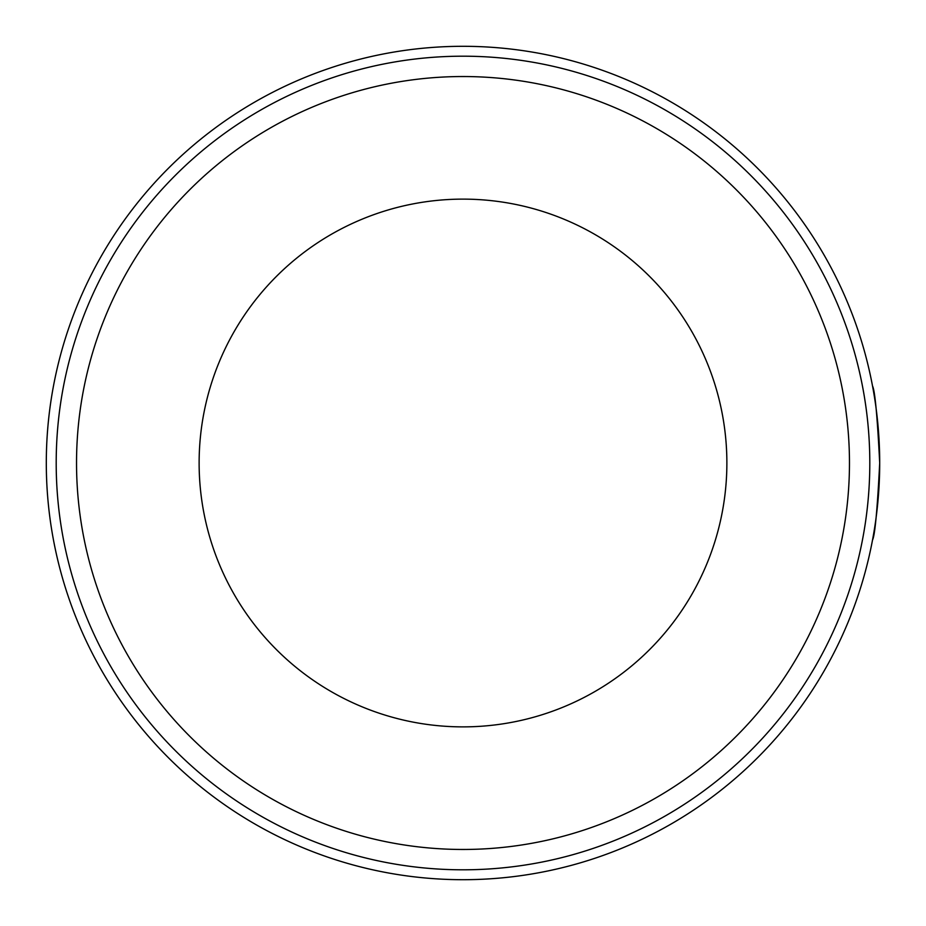 <?xml version="1.0" encoding="UTF-8"?>
<svg xmlns="http://www.w3.org/2000/svg" width="926" height="926" viewBox="0 0 926 926"><rect width="100%" height="100%" fill="white"/><g stroke="black" fill="none" stroke-linecap="round" stroke-linejoin="round"><path stroke-width="1.39" d="M869.803 463A406.803 406.803 0 0 0 463 56.197A406.803 406.803 0 0 0 56.197 463A406.803 406.803 0 0 0 463 869.803A406.803 406.803 0 0 0 869.803 463A406.803 406.803 0 0 1 463 869.803A406.803 406.803 0 0 1 56.197 463M463 879.7A416.7 416.7 0 0 0 879.7 463A416.7 416.7 0 0 0 463 46.3A416.7 416.7 0 0 0 46.3 463A416.7 416.7 0 0 0 463 879.7M879.7 463C877.327 416.249 874.943 390.598 872.535 386.038C874.943 390.598 877.327 416.249 879.7 463C877.327 416.249 874.943 390.598 872.535 386.038C874.943 390.598 877.327 416.249 879.7 463C877.327 509.751 874.943 535.402 872.535 539.962C874.943 535.402 877.327 509.751 879.7 463C877.327 509.751 874.943 535.402 872.535 539.962C874.943 535.402 877.327 509.751 879.7 463M463 726.875A263.875 263.875 0 0 1 199.125 463A263.875 263.875 0 0 1 463 199.125A263.875 263.875 0 0 1 726.875 463A263.875 263.875 0 0 1 463 726.875M849.466 463A386.466 386.466 0 0 0 463 76.534A386.466 386.466 0 0 0 76.534 463A386.466 386.466 0 0 0 463 849.466A386.466 386.466 0 0 0 849.466 463"/></g></svg>
